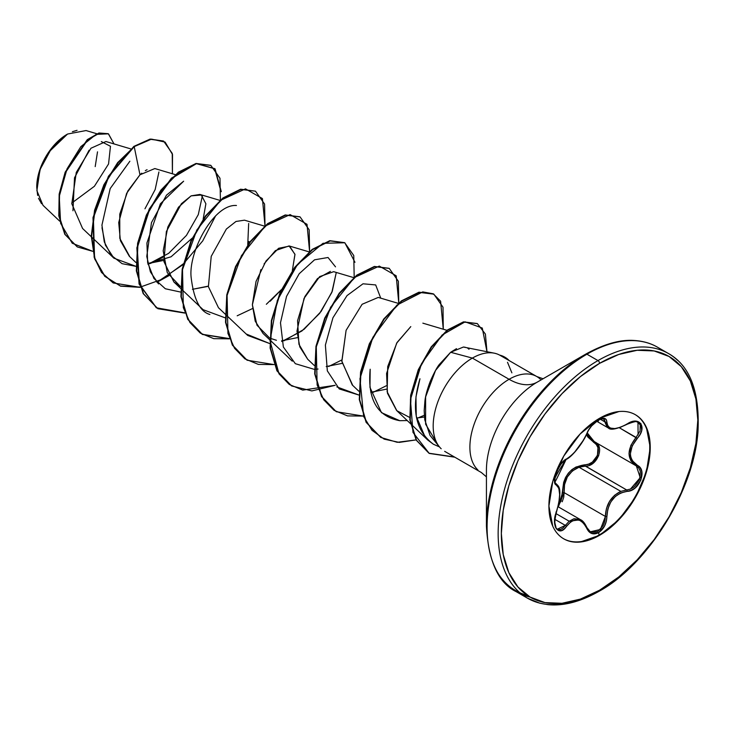 <?xml version="1.0" encoding="UTF-8"?>
<svg xmlns="http://www.w3.org/2000/svg" width="735" height="735" viewBox="0 0 735 735"><rect width="100%" height="100%" fill="white"/><g stroke="black" fill="none" stroke-linecap="round" stroke-linejoin="round"><path stroke-width="1.1" d="M555.678 483.474L554.989 482.27C556.919 478.614 548.062 487.103 566.088 459.448A1.13 0.937 -116.6 0 0 566.501 458.962L561.053 463.95L556.312 472.43L554.548 480.699L555.063 483.529L558.82 488.224L559.657 494.526L558.82 502.979L555.063 516.723L554.548 521.473L556.303 528.842L561.044 530.734L563.855 529.255L570.663 521.905L575.303 519.792L579.768 520.325L583.627 523.182L588.735 531.469L591.611 533.463L598.612 532.627L604.611 525.948L606.32 521.299L607.836 508.987L610.794 501.922L615.36 496.428L620.873 492.9L631.218 490.337L635.178 487.911L640.911 480.001L641.692 471.163L640.029 467.662L632.21 460.615L630.832 457.39L630.364 453.725L632.201 445.869L640.029 434.495L641.692 430.407L640.911 423.608L635.187 421.164L631.218 421.982L620.707 427.2L614.818 428.597L610.408 428.101L607.781 425.96L606.329 419.758L604.611 418.435L598.612 419.823L591.611 425.933L588.735 429.901L583.507 440.081L574.798 451.952L570.516 456.196L566.501 458.962C559.023 461.718 550.588 483.437 556.386 485.045A1.13 1.047 -64.4 0 0 555.963 483.658L556.064 483.704M555.228 483.051L554.897 482.5M555.835 483.584L555.963 483.658A1.13 1.047 115.6 0 1 556.386 485.045C560.722 488.803 560.722 497.77 556.386 511.946C550.588 525.755 559.004 537.772 566.501 526.352C574.21 517.027 580.935 517.624 586.659 528.153A1.13 0.616 -22.6 0 0 586.888 527.537A1.13 0.616 -22.6 0 0 586.622 527.307L580.549 519.709L569.202 521.234L555.972 513.59L569.202 521.234L574.044 518.708L580.09 519.452M637.888 422.257L640.231 424.922L640.075 430.912L636.078 437.426C626.771 449.563 626.771 459.017 636.078 465.779L638.743 468.02L640.323 471.291L639.625 479.514L634.277 486.827L630.566 489.051L626.679 489.969L585.391 466.137L579.024 467.239L620.836 491.375L579.024 467.239L572.409 470.896L567.337 476.941L564.553 484.567L564.103 492.615L605.392 516.448L606.448 508.648L609.581 501.27L614.589 495.271L620.836 491.375C611.024 496.244 605.879 504.605 605.392 516.448L604.914 520.968L603.361 525.286L597.821 531.506L591.308 532.259L590.067 531.625M562.229 501.757L563.763 497.172L564.103 492.615L562.633 492.689C562.909 476.115 570.388 466.808 585.069 464.777C596.223 465.319 603.508 446.503 593.751 442.442A1.13 0.671 118.1 0 1 594.762 441.919A1.13 0.671 -61.9 0 0 593.751 442.442L586.502 434.55L587.724 436.921L596.37 444.601L597.968 447.688L597.463 455.369L592.382 462.085L588.818 464.042L576.038 467.01L571.913 469.619L568.33 473.184L565.546 477.52L563.671 482.38L561.117 500.976L558.563 504.853L562.633 492.689L564.103 492.615L605.392 516.448L600.421 529.466L590.334 531.8L586.87 527.859M599.576 535.291L599.099 535.007A71.653 41.371 120 0 0 644.494 476.271A71.653 41.371 120 0 0 639.413 417.792A71.653 41.371 120 0 0 635.159 414.595A71.653 41.371 -60 0 1 645.835 472.091A71.653 41.371 -60 0 1 599.099 535.007L598.612 532.627L599.099 535.007A71.653 41.371 -60 0 1 563.506 538.691A71.653 41.371 120 0 0 599.099 535.007L599.576 535.291L618.971 519.645L635.408 497.466L646.387 472.146L650.245 447.532L646.387 427.375C643.814 421.688 640.157 417.471 635.408 414.733C630.658 411.986 625.173 410.929 618.971 411.536L599.576 418.279A71.653 41.371 -60 0 1 639.891 418.077A71.653 41.371 -60 0 1 644.972 476.546A71.653 41.371 -60 0 1 599.576 535.291A71.653 41.371 -60 0 1 559.261 535.493A71.653 41.371 -60 0 1 554.181 477.015A71.653 41.371 -60 0 1 599.576 418.279L580.191 433.926L563.754 456.104L552.766 481.425L548.916 506.038L552.766 526.196C555.338 531.883 559.004 536.091 563.754 538.838C568.504 541.576 573.98 542.641 580.191 542.026L599.576 535.291M598.079 421.807L598.612 419.823C593.283 423.268 589.305 427.963 586.659 433.889C580.944 445.63 574.219 453.991 566.501 458.962A1.13 0.937 63.4 0 1 566.088 459.448C562.578 461.433 559.353 465.742 556.413 472.394L554.741 479.385C556.028 479.9 550.644 491.66 566.088 459.448C571.518 457.482 582.947 443.214 586.879 433.678C589.25 425.142 602.875 416.148 603.986 419.014L605.392 422.166L600.274 419.216L605.392 422.166A1.13 0.919 0.5 0 0 606.889 422.212C606.586 417.994 603.83 417.195 598.612 419.823L598.915 418.665M41.537 203.714L38.523 198.303M37.641 195.4L36.75 187.416L40.37 168.572L49.07 151.842L67.528 134.064L51.321 148.764L39.966 169.721L36.888 190.668L43.007 205.322L59.774 221.217M67.133 134.294A42.97 24.806 120 0 0 36.75 186.92L39.065 172.165L45.653 156.978L55.502 143.683L67.133 134.294M486.432 470.216A71.956 41.546 120 0 1 537.322 382.081A56.476 32.606 60 0 1 509.079 379.288A56.476 32.606 -120 0 0 537.322 382.081L585.795 354.095A2.26 1.305 60 0 1 586.925 354.206L597.978 360.582A141.184 81.511 120 0 0 508.528 476.326A141.184 81.511 120 0 0 518.542 591.546A141.184 81.511 -60 0 1 508.528 476.326A141.184 81.511 -60 0 1 597.978 360.582L586.925 354.206A141.184 81.511 120 0 0 497.476 469.941A141.184 81.511 120 0 0 507.49 585.17A141.184 81.511 120 0 0 530.045 597.059A141.184 81.511 -60 0 1 507.49 585.17A141.184 81.511 -60 0 1 497.476 469.941A141.184 81.511 -60 0 1 586.925 354.206A2.26 1.305 -120 0 0 585.795 354.095A140.523 81.135 120 0 0 486.432 526.196A140.523 81.135 -60 0 1 585.795 354.095L537.322 382.081A71.956 41.546 120 0 0 486.432 470.216L486.432 526.196C488.343 561.136 498.312 582.993 516.337 591.749L527.39 598.134L539.867 603.205L547.667 604.611C563.313 606.265 580.466 601.809 599.108 591.252A2.26 1.305 -120 0 0 599.576 590.214A138.924 80.207 -60 0 1 501.343 533.5A138.924 80.207 -60 0 1 599.576 363.347A2.26 1.305 -120 0 0 597.978 360.582A141.184 81.511 -60 0 1 677.413 360.178A141.184 81.511 120 0 0 597.978 360.582A2.26 1.305 60 0 1 599.576 363.347A138.924 80.207 -60 0 1 697.818 420.071A138.924 80.207 -60 0 1 599.576 590.214A2.26 1.305 60 0 1 599.108 591.252A2.26 1.305 60 0 1 597.978 591.142A141.184 81.511 -60 0 1 518.542 591.546M498.404 573.879A140.523 81.135 120 0 0 527.335 595.359A140.523 81.135 -60 0 1 498.404 573.879M440.127 447.67A55.419 32 -60 0 1 437.674 402.348A55.419 32 -60 0 1 472.375 358.092L509.079 379.288A55.419 32 -60 0 0 473.965 424.72A55.419 32 -60 0 0 477.897 469.95A55.419 32 -60 0 1 473.965 424.72A55.419 32 -60 0 1 509.079 379.288A55.419 32 -60 0 1 540.262 379.122A55.419 32 -60 0 0 509.079 379.288L472.375 358.092L450.647 352.276L439.411 364.367C437.141 367.059 434.073 372.764 430.195 381.493C427.2 389.568 425.446 396.046 424.931 400.924L424.178 410.608L424.775 419.795L430.058 435.442L439.916 447.44M494.333 353.186L463.417 347.03L450.647 352.276L472.375 358.092A55.419 32 -60 0 1 495.032 353.342A55.419 32 -60 0 1 499.846 355.216A55.419 32 120 0 0 472.375 358.092A55.419 32 120 0 0 437.261 403.524A55.419 32 120 0 0 441.193 448.754M130.738 148.893L105.932 141.524L90.975 148.231L76.275 172.413L71.809 203.779L82.586 228.484L91.269 236.716M175.325 174.636L154.828 168.554L139.972 174.792L126.631 193.342L118.721 222.54L120.384 240.63L129.305 256.249L135.865 262.469M192.157 238.195L171.053 256.8L147.845 263.58L163.73 260.383M219.921 200.379L199.892 194.435L191.173 195.841L181.407 203.714L166.358 231.543L163.923 261.577L173.901 281.992L180.452 286.549L167.277 272.676L163.188 250.846L167.846 227.005L178.513 207.187L191.082 195.877L201.307 195.005L205.883 203.77L203.163 219.085M207.298 286.531L192.423 289.324L208.317 286.135M248.889 241.447L247.741 244.847L248.669 223.468M264.517 226.123L244.479 220.178L235.972 221.474L226.371 229.035L211.221 256.368L208.4 286.668L218.479 307.735L225.048 313.955M266.336 304.281L281.349 289.682L270.214 301.221M269.644 338.045L256.993 325.228L252.371 304.731L256.028 281.45L265.996 261.008L278.648 248.283L289.608 246.096L294.974 254.466L292.337 270.59L294.956 254.255L289.075 245.931L275.386 250.617L264.067 263.938M260.87 269.626L252.371 304.814L255.22 321.177L263.075 333.479L269.635 339.699M297.519 337.613L281.615 340.81L297.519 337.622M353.7 277.619L333.681 271.674L319.679 276.617L304.005 298.447L296.986 331.09L299.816 346.911L307.68 359.231L314.231 365.451M326.211 366.563L342.106 363.375L326.211 366.554M398.287 303.362L378.259 297.418L362.116 304.281L346.093 330.346L341.83 361.124L352.258 384.975L358.827 391.195M370.798 392.297L386.693 389.109M396.606 410.479L387.464 393.243L386.582 373.472L396.679 343.126L410.791 326.606L397.047 342.501L387.712 366.572L387.152 391.773L396.854 410.718L409.588 417.397M416.57 418.04L424.444 417.03M425.271 437.371L416.258 416.322L415.955 396.891L419.961 378.782C410.984 408.89 415.45 430.701 433.356 444.216L439.429 446.889L433.356 444.216L427.761 440.017L396.854 410.718M424.297 415.257L417.884 417.994L424.297 415.257M407.218 420.539L399.73 420.686L381.465 412.657L369.971 387.373L370.174 369.227C367.371 399.362 377.22 416.515 399.73 420.686L407.218 420.549M386.325 385.756L373.27 392.251L386.325 385.756M380.739 298.153L375.686 284.932L363.017 283.793L347.049 295.58L332.946 317.768L325.385 345.073L327.332 370.863L339.239 388.925L358.937 395.053L336.869 386.904M341.729 360.003L328.646 366.508L341.729 360.012M335.509 266.851L328.031 257.498L314.552 259.813L299.2 273.732L286.54 296.389L280.485 322.766L283.361 346.993L295.332 363.687L314.139 369.31M284.096 340.764L304.088 329.289L321.057 311.502L332.275 291.281L336.161 272.997L331.825 292.429L319.651 313.367L301.901 330.98L281.781 341.536M246.354 334.067L269.754 343.567L247.695 335.426L225.415 314.304M252.546 308.544L237.185 315.793M225.158 317.823L203.108 309.683L180.828 288.561M158.494 283.921L150.399 271.886L146.77 256.442L151.474 222.622L166.459 195.188L183.649 181.196L160.377 203.797L146.926 243L147.634 262.551L153.946 278.501L165.347 288.763L180.571 292.061M163.363 257.039L150.335 263.525M129.865 161.231L110.195 188.564L101.935 225.121L104.296 241.934L111.196 255.265L122.093 263.672L135.975 266.336L113.907 258.178L105.408 245.15L101.99 227.749M96.781 133.733L86.069 130.554L67.574 134.036M71.754 203.09L94.402 186.286L108.559 163.96L110.47 146.274L101.329 141.579M89.064 150.252L74.511 177.797L72.958 210.761M147.064 169.712L145.319 170.649M141.791 173.184L139.972 174.792L134.211 146.623L151.557 139.126L165.118 142.112L172.514 154.488L172.413 173.772L172.247 153.413L163.62 141.129L150.491 139.301L133.834 146.412L150.115 139.08L163.436 141.028M92.683 251.296L72.251 243.248L60.619 223.33L59.241 196.429L67.05 168.839L80.832 146.66L96.12 134.376L108.367 133.825L114.008 143.922L108.523 133.917L99.335 133.21L87.658 139.861L65.544 172.413L59.535 194.297L59.177 216.072L65.204 234.557L77.395 246.96L92.683 251.296M77.212 246.859L64.827 234.336L58.8 215.851L59.168 194.086L65.167 172.192L87.281 139.641L98.968 132.998L108.339 133.807M108.155 133.706L98.977 132.998L87.29 139.641L65.176 172.183L59.168 194.086L58.8 215.86L64.827 234.346L77.395 246.96M163.62 141.129L150.124 139.08L133.834 146.412L108.44 176.262L93.005 217.588L94.153 257.268L101.504 272.419L113.089 282.856M158.907 171.981L155.158 189.566L144.96 208.795M500.287 355.464L536.789 376.54L543.064 378.764M662.832 350.779A141.184 81.511 120 0 0 586.925 354.206A141.184 81.511 -60 0 1 657.54 347.223M599.576 363.347L618.741 354.463L637.171 350.283L654.159 350.953L669.043 356.466L681.262 366.609L690.34 380.978L695.926 399.031L697.818 420.071L695.926 443.288L690.34 467.791L681.262 492.643L669.043 516.889L654.159 539.591L637.171 559.877L618.741 576.975L599.576 590.214L580.411 599.108L561.981 603.288L545.003 602.608L530.119 597.096L517.899 586.962L508.822 572.593L503.227 554.539L501.343 533.5L503.227 510.283L508.822 485.771L517.899 460.918L530.119 436.682L545.003 413.98L561.981 393.694L580.411 376.596L599.576 363.347M437.307 443.784L425.611 424.178L425.611 396.928L435.561 370.403L450.647 352.276L456.49 348.656M463.326 347.03L465.191 347.251M467.827 348.316L469.022 349.235M352.726 385.416L341.867 361.519L346.093 330.346M307.735 359.296L298.934 344.265L297.574 320.653L304.878 296.572L317.483 278.583L330.419 271.38M276.415 340.277L270.011 338.219M129.865 256.781L119.805 238.351L119.75 214.161L127.78 191.082L139.972 174.792L134.211 146.623L118.069 162.793L104.296 184.917L94.99 210.366L91.636 236.082L94.999 258.996L104.967 276.36L120.604 286.163L140.229 287.348L113.273 282.966L101.88 272.639L94.53 257.48L93.382 217.799L108.808 176.474L134.211 146.623L117.664 162.61L103.892 184.779L94.585 210.274L91.269 236.027L94.686 258.94L104.728 276.277L120.439 286.016L140.137 287.091M183.107 264.582L156.904 282.277L168.885 275.698M221.318 191.67L215.061 168.848L196.429 163.666L171.907 178.274L149.674 209.089L137.27 247.86L139.374 284.068L156.509 307.882L184.825 313.092L157.878 308.709L143.546 293.825L136.71 271.031L137.969 243.551L146.724 215.337L161.204 190.429L178.798 172.376L196.383 163.675L210.871 165.421L219.985 178.274L220.408 199.975M264.995 225.719L262.413 198.569L245.499 188.849L220.684 200.269L196.824 230.009L182.5 269.635L183.337 307.671L189.952 322.536L200.306 333.111L213.766 338.66L229.421 338.835L202.474 334.462L188.142 319.578L181.297 296.775L182.565 269.295L191.321 241.08L205.809 216.163L223.394 198.11L240.988 189.419L255.477 191.173L264.582 204.027L264.995 225.719M309.591 251.462L307.01 224.313L290.095 214.592L265.28 226.012L241.42 255.752L227.097 295.387L227.933 333.414L234.538 348.28L244.902 358.855L258.362 364.404L274.008 364.588L247.07 360.214L232.738 345.321L225.893 322.527L227.152 295.047L235.907 266.823L250.396 241.907L267.99 223.853L285.584 215.162L300.073 216.917L309.169 229.77L309.591 251.462M354.959 262.294L344.834 242.761L323.033 243.294L297.5 264.435L277.352 300.376L270.021 340.746L278.997 373.821L289.314 384.478L302.746 390.11L335.178 385.305L311.861 390.91L291.666 385.958L277.334 371.074L270.48 348.271L271.748 320.791L280.504 292.567L294.992 267.65L312.586 249.597L330.18 240.915L344.66 242.669L353.765 255.523L354.187 277.205M398.774 302.949L396.193 275.8L379.278 266.088L354.463 277.499L330.603 307.248L316.28 346.874L317.116 384.901L323.722 399.767L334.085 410.341L347.545 415.891L363.2 416.074L336.253 411.701L321.921 396.817L315.076 374.014L316.335 346.534L325.09 318.31L339.579 293.403L357.173 275.349L374.767 266.658L389.256 268.413L398.361 281.266L398.774 302.949M443.279 329.225L440.605 301.212L433.218 293.807L422.744 291.896L396.891 305.117L372.893 337.31L359.948 378.709L363.66 416.524L372.029 430.297L384.157 439.135L399.206 442.396L416.074 439.907L397.212 442.305L380.84 437.444L366.508 422.551L359.663 399.757L360.931 372.277L369.687 344.053L384.175 319.146L401.76 301.093L419.354 292.401L433.843 294.156L443.003 307.193L443.279 329.225M486.965 351.688L482.27 328.049L465.126 321.838L442.158 334.995L421.532 363.678L410.433 399.546L412.996 432.41L429.148 453.33L454.818 457.198L429.341 453.44L416.552 440.302L410.213 420.071L411.04 395.458L418.656 369.889L431.62 347.049L447.633 330.291L463.868 322.077L477.392 323.657L485.394 334.067L486.965 351.688M210.688 165.311L196.015 163.464L178.421 172.155L160.836 190.209L146.348 215.125L137.601 243.34L136.333 270.811L143.178 293.605L157.878 308.709M255.477 191.173L240.611 189.207L223.027 197.899L205.432 215.952L190.944 240.86L182.188 269.083L180.929 296.563L187.774 319.358L202.107 334.25L229.32 338.578M299.88 216.816L285.217 214.951L267.623 223.642L250.029 241.696L235.54 266.603L226.784 294.827L225.516 322.316L232.361 345.11L247.07 360.214M344.66 242.669L329.804 240.694L312.21 249.385L294.625 267.439L280.127 292.355L271.371 320.579L270.113 348.059L276.957 370.863L291.483 385.857M389.063 268.303L374.391 266.447L356.806 275.129L339.212 293.182L324.723 318.099L315.967 346.323L314.699 373.803L321.544 396.606L336.253 411.701M433.65 294.046L418.978 292.19L401.393 300.881L383.808 318.935L369.319 343.842L360.563 372.057L359.296 399.537L366.131 422.34L380.656 437.334M477.199 323.547L463.491 321.866L447.266 330.07L431.252 346.837L418.288 369.677L410.672 395.237L409.845 419.86L416.185 440.09L428.974 453.229L454.441 456.986M148.001 264.306L168.682 253.327L186.46 235.375L198.294 214.602L202.391 195.749M236.44 205.488C213.563 203.806 188.371 252.031 191.118 277.178C193.718 299.237 199.975 311.677 209.898 314.497M314.709 369.292L318.034 369.043M184.724 312.834L156.316 307.781L139.071 284.05L136.866 247.86L149.223 209.025L171.457 178.136L196.015 163.464L214.675 168.618L220.95 191.458M215.612 215.869L202.75 240.869L183.805 263.369M183.263 263.874L162.187 279.263L140.403 287.045M509.18 360.6A52.672 30.411 120 0 0 500.039 355.327A52.672 30.411 -60 0 1 505.23 357.403A52.672 30.411 -60 0 1 509.18 360.6M507.508 362.281L511.872 372.838M504.826 357.164A52.672 30.411 120 0 0 499.644 355.106A52.672 30.411 -60 0 1 504.826 357.164M72.397 131.703L77.037 130.325M95.201 166.597L97.516 151.842M590.251 531.745L586.879 527.537A1.13 0.616 157.4 0 1 586.659 528.153C589.305 533.72 593.283 535.209 598.612 532.627C603.83 529.108 606.586 523.724 606.889 516.457C607.937 501.996 614.662 493.635 627.074 491.357A1.13 0.643 -94 0 0 626.679 489.969L585.611 466.128M589.387 465.301L593.209 463.142L598.749 455.645M599.264 447.551L597.573 444.234L594.79 441.937C605.181 446.191 597.27 466.606 585.391 466.137L579.024 467.239C568.504 471.751 563.534 480.203 564.103 492.615L558.297 506.856M569.202 521.234L565.353 525.406A1.13 0.579 35.2 0 1 566.501 526.352A1.13 0.579 -144.8 0 0 565.353 525.406L554.824 519.323L565.353 525.406L562.955 528.116L560.401 529.503L557.415 529.09M558.582 487.075L559.16 489.409M607.027 426.962L603.545 418.803M594.79 441.937L588.955 436.682L587.237 432.878L594.284 441.652L636.078 465.779L630.896 460.873L628.995 453.624L630.896 445.346L636.078 437.426L619.541 427.871L637.199 438.4C647.774 427.347 639.358 415.358 627.074 424.021C614.671 430.664 607.946 430.067 606.889 422.212A1.13 0.919 -179.5 0 1 605.392 422.166L608.295 427.963C610.519 430.407 616.766 429.176 627.047 424.279L626.679 424.067M585.069 464.777A1.13 0.57 -91.4 0 0 585.391 466.137A1.13 0.57 88.6 0 1 585.069 464.777M594.771 441.928L594.312 441.671M586.888 433.668A1.13 0.625 -157.3 0 1 586.659 433.889A1.13 0.625 22.7 0 0 586.888 433.668A1.13 0.625 22.7 0 0 586.879 433.374M565.353 525.406L557.47 529.126M555.963 512.038L556.478 512.065C563.194 486.928 558.205 486.258 556.211 483.786M606.889 516.457L605.392 516.448L606.889 516.457M637.971 422.313L638.09 434.89M636.078 437.426L637.199 438.4C628.214 449.866 628.214 458.824 637.199 465.283A1.13 0.744 117.9 0 1 636.078 465.779A1.13 0.744 -62.1 0 0 637.199 465.283C647.783 469.665 639.331 491.375 627.074 491.357A1.13 0.643 86 0 0 626.679 489.969L620.836 491.375M635.628 465.521L636.354 465.926L640.222 477.649L630.437 489.106M558.113 506.755L580.494 519.673M444.666 451.345L481.37 472.532L486.432 476.859M91.645 237.074L113.907 258.178M173.901 281.992L180.452 288.212M289.075 245.931L309.104 251.875M270.011 340.057L292.282 361.161M422.855 323.161L446.954 330.318M585.795 354.095C604.409 343.805 620.799 339.285 634.957 340.535C643.575 341.196 651.091 343.42 657.522 347.214L668.574 353.59C689.843 365.672 699.665 391.204 698.039 430.186C694.713 490.07 647.342 565.206 599.108 591.252M563.267 538.562L563.754 538.838M596.673 421.247L608.258 427.935M557.507 529.145C554.337 528.061 553.997 522.364 556.478 512.065M586.879 527.537C584.849 523.201 582.745 520.591 580.549 519.709M638.026 422.34C638.118 420.769 634.461 421.412 627.047 424.279"/></g></svg>
